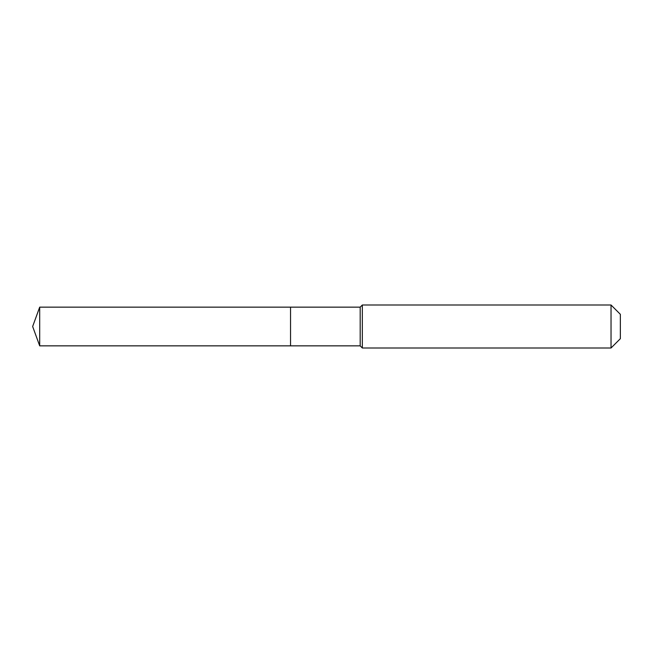 <?xml version="1.0" encoding="UTF-8"?>
<svg xmlns="http://www.w3.org/2000/svg" width="653" height="653" viewBox="0 0 653 653"><rect width="100%" height="100%" fill="white"/><g stroke="black" fill="none" stroke-linecap="round" stroke-linejoin="round"><path stroke-width="0.98" d="M32.65 326.5L39.694 307.147L360.187 307.147L362.333 305L611.037 305L620.35 314.313L620.35 338.687L611.037 348L362.333 348L360.187 345.853L39.694 345.853L32.65 326.5L39.694 345.853L39.694 307.147M620.35 338.687L611.037 348L362.333 348L360.187 345.853L290.544 345.853L290.544 307.147L290.544 345.853L39.694 345.853M360.187 345.853L360.187 307.147M362.333 348L362.333 305M611.037 348L611.037 305"/></g></svg>
